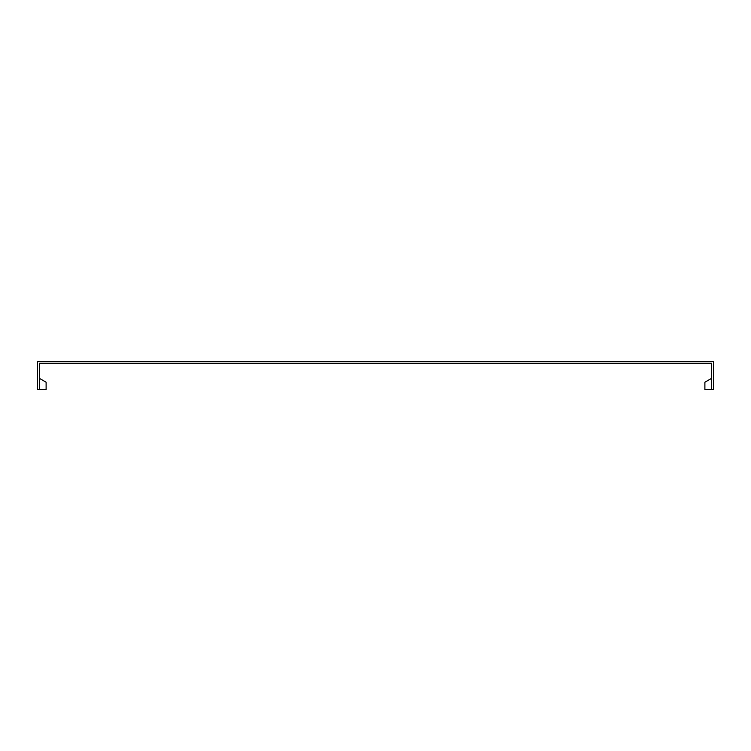 <?xml version="1.0" encoding="UTF-8"?>
<svg xmlns="http://www.w3.org/2000/svg" width="751" height="751" viewBox="0 0 751 751"><rect width="100%" height="100%" fill="white"/><g stroke="black" fill="none" stroke-linecap="round" stroke-linejoin="round"><path stroke-width="1.13" d="M711.648 378.316L704.889 382.221L704.889 389.581L711.648 389.581L711.648 363.221L39.352 363.221L39.352 389.581L46.111 389.581L44.309 389.581L46.111 389.581L46.111 382.221L39.352 378.316L46.111 382.221M711.648 389.581L713.45 389.581L713.45 361.419L37.55 361.419L37.55 389.581L39.352 389.581"/></g></svg>
